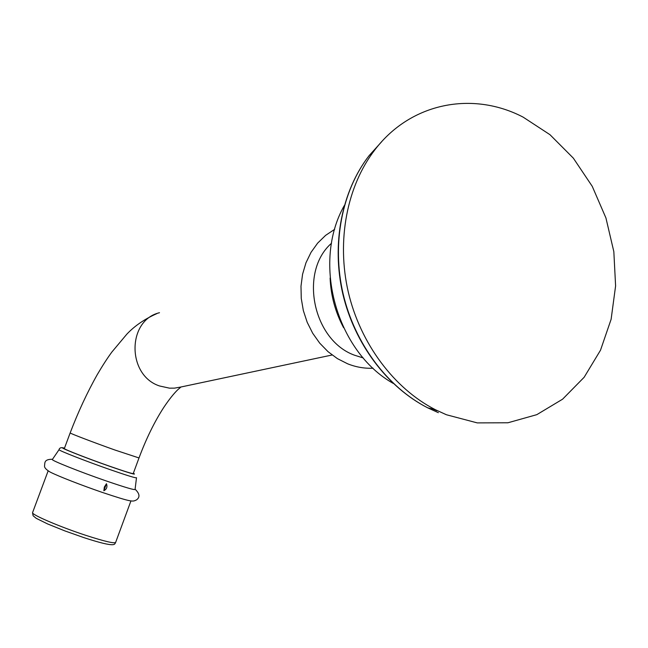 <?xml version="1.0" encoding="UTF-8"?>
<svg xmlns="http://www.w3.org/2000/svg" width="648" height="648" viewBox="0 0 648 648"><rect width="100%" height="100%" fill="white"/><g stroke="black" fill="none" stroke-linecap="round" stroke-linejoin="round"><path stroke-width="0.97" d="M523.114 117.126L549.966 134.687L573.334 158.136L592.248 186.332L605.937 217.971L613.834 251.651L615.6 285.922L611.121 319.27L600.51 350.204L584.132 377.29L562.602 399.176L536.819 414.655L507.919 422.78L477.268 422.893L446.423 414.752L435.472 409.755C394.195 388.67 360.361 343.667 348.292 292.078C336.369 240.449 347.036 185.782 375.014 149.639C411.026 102.416 472.878 90.931 523.114 117.126M363.245 357.963L354.505 355.201C312.879 340.33 298.833 271.706 331.517 243.243M138.972 458.023L133.253 473.518C132.978 474.036 124.886 471.533 108.986 465.985C88.047 458.654 64.217 449.356 64.322 448.594L64.363 448.489M136.485 477.86L135.084 489.329C135.408 490.447 125.696 487.62 105.948 480.848C80.069 471.914 50.99 460.299 52.342 459.513L59.025 449.704C58.798 450.579 85.633 461.093 109.269 469.346C127.186 475.575 136.274 478.362 136.534 477.714M106.45 483.724C107.584 486.851 106.718 489.191 103.85 490.755L104.352 487.029L106.45 483.724L103.85 490.755M436.776 410.702L433.18 409.188M438.372 412.687L427.721 407.835C387.609 387.366 354.796 343.764 343.1 293.779C331.549 243.753 341.917 190.755 369.109 155.642L381.745 141.637M180.403 387.107L174.482 388.136L169.476 388.16L159.594 385.981C126.806 375.443 126.927 320.258 159.497 312.725M180.978 386.994L177.746 389.772C173.583 393.814 168.893 399.743 163.669 407.568C154.467 421.808 146.246 438.599 139.004 457.95L114.907 450.012C94.017 442.584 70.146 433.471 70.154 432.945L70.178 432.88M59.073 449.599L59.025 449.704C59.551 447.679 61.366 447.177 64.468 448.197C54.845 445.662 82.652 456.84 109.447 466.212C129.551 473.186 137.522 475.527 133.358 473.234M32.643 512.414L32.538 512.706C31.89 514.86 60.296 526.994 85.779 535.329C105.073 541.558 115.052 543.866 115.7 542.255L130.928 500.945M393.247 383.414C336.272 351.378 311.785 262.61 344.266 205.627M435.472 409.755L427.721 407.835C387.285 387.285 354.48 343.74 342.808 293.884C331.298 243.988 341.674 191.014 369.109 155.642L375.014 149.639M343.578 327.661C335.316 312.134 330.828 295.585 330.107 278.024M373.086 368.218C364.459 368.599 355.979 367.124 347.628 363.803L337.43 358.636L328.042 351.686L319.723 343.148L312.701 333.258L307.192 322.291L303.337 310.562L301.255 298.404L300.996 286.165L302.584 274.193L305.953 262.821L311.024 252.364L317.633 243.13L325.604 235.37L334.692 229.303M332.108 354.999L180.039 387.188M64.322 448.594L70.154 432.945C78.173 411.901 87.221 392.445 97.289 374.576C102.578 365.569 107.438 358.044 111.877 352.026L126.814 334.19C134.606 325.912 144.617 319.051 156.857 313.616M52.601 459.254C43.619 459.205 45.052 462.996 44.51 466.147C44.485 467.856 46.445 469.873 50.382 472.19C59.503 476.726 81.421 485.19 101.906 492.278C133.496 502.864 132.719 501.633 136.517 499.883C140.203 497.202 139.725 493.638 135.076 489.2M48.13 470.91L32.538 512.706L33.105 515.743L36.223 518.327L47.604 523.94L64.832 530.89L84.038 537.678C117.725 548.621 114.21 543.866 115.579 542.603"/></g></svg>
